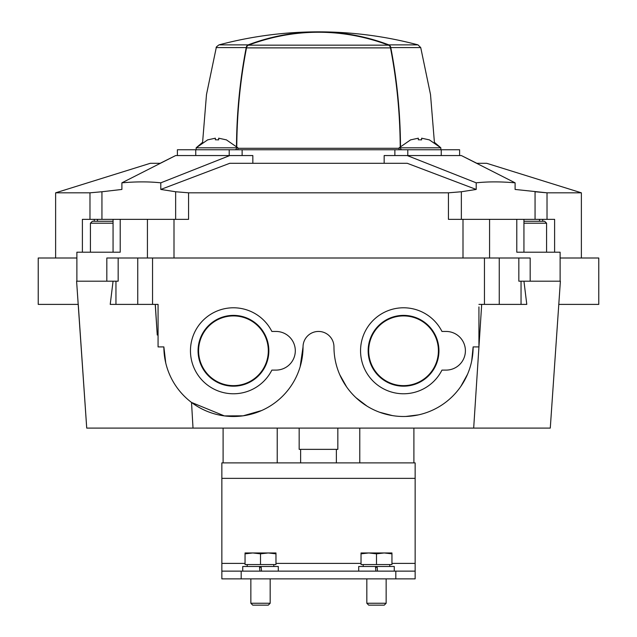 <?xml version="1.0" encoding="UTF-8"?>
<svg xmlns="http://www.w3.org/2000/svg" width="637" height="637" viewBox="0 0 637 637"><rect width="100%" height="100%" fill="white"/><g stroke="black" fill="none" stroke-linecap="round" stroke-linejoin="round"><path stroke-width="0.96" d="M165.739 362.947L163.868 346.91A69.584 69.584 0 0 0 233.453 416.494A69.584 69.584 0 0 0 303.037 346.91L300.138 366.801M261.64 410.531L243.063 415.834L224.391 415.905L191.522 402.441L193.019 428.096L550.28 428.096L560.385 281.196L518.837 281.196L518.837 258.001L499.257 258.001L499.257 304.39L526.791 304.39L523.94 281.196M303.037 346.91A15.463 15.463 0 0 1 318.5 331.447A15.463 15.463 0 0 1 333.963 346.91A69.584 69.584 0 0 0 403.547 416.494A69.584 69.584 0 0 0 473.132 346.91L478.928 346.91L478.928 306.923M473.132 346.91L471.714 360.884M467.558 374.214L460.814 386.444M418.477 414.878L405.745 416.463M392.503 415.619L379.469 412.203M367.008 406.127L355.916 397.639M346.647 386.962L339.704 374.596M163.868 346.966L165.286 360.884M158.072 346.91L158.072 304.39L158.072 346.91L163.868 346.91M113.067 281.196L110.225 304.39L158.072 304.39M114.827 428.096L86.72 428.096L76.599 281.196L118.164 281.196L118.164 258.001L106.825 258.001L106.825 281.196M76.878 258.001L38.228 258.001L38.228 304.39L78.255 304.39L86.728 428.096L193.019 428.096M478.928 304.39L499.257 304.39M384.159 163.287L384.159 155.555L461.355 155.555L476.81 163.287L486.66 163.287L581.374 192.82L547.016 192.82L515.102 189.444L515.102 182.827L461.355 155.555M89.984 219.343L89.984 192.82L101.944 191.753L89.984 192.82L55.626 192.82L150.34 163.287L160.19 163.287L175.645 155.555L252.841 155.555L252.841 163.287M118.164 258.001L499.257 258.001M530.175 281.196L530.175 258.001L518.837 258.001M560.122 258.001L598.772 258.001L598.772 304.39L558.768 304.39M175.645 155.555L121.898 182.827L121.898 189.444L101.944 191.753L101.944 219.343M121.898 182.827C136.135 181.577 149.106 181.577 160.795 182.827L160.795 189.444L229.782 163.287L407.218 163.287L476.205 189.444L461.355 191.753L461.355 219.343M160.795 182.827L229.782 155.555M407.218 155.555L476.205 182.827L476.205 189.444M461.355 191.753L448.432 192.82L188.568 192.82L175.645 191.753L160.795 189.444M82.396 252.204L82.396 219.343L188.568 219.343L188.568 192.82M448.432 192.82L448.432 219.343L463.003 219.343L463.003 258.001M476.205 182.827C487.831 181.577 500.801 181.577 515.102 182.827M535.056 219.343L535.056 191.753L547.016 192.82L547.016 219.343M300.624 462.892L300.624 449.356M336.376 462.892L336.376 449.356M463.003 219.343L516.79 219.343L516.79 252.204L560.122 252.204L560.122 281.196M76.878 281.196L76.878 252.204L120.21 252.204L120.21 219.343M516.79 219.343L523.94 219.343L523.94 252.204M554.604 252.204L554.604 219.343L523.94 219.343M523.94 223.205L546.586 223.205L544.651 221.278L523.94 221.278M113.06 221.278L92.349 221.278L113.06 221.278M177.397 155.555L177.397 149.759L459.603 149.759L459.603 155.555M429.258 139.853L421.622 138.197L429.258 139.853M419.202 139.806L421.622 139.853L421.622 138.197M418.334 138.197L410.698 139.853L418.334 138.197L418.334 139.853M429.258 139.798L440.852 147.824L399.104 147.824L399.104 149.759M226.302 139.853L218.666 138.197L226.302 139.853M216.246 139.806L218.666 139.853L218.666 138.197M215.378 138.197L207.742 139.853L215.378 138.197L215.378 139.853M226.302 139.798L237.896 147.824L196.148 147.824L196.148 149.759M337.833 428.096L337.833 449.356L299.167 449.356L299.167 428.096M415.149 563.403L415.149 462.892L221.851 462.892L221.851 571.134L395.816 571.134L395.816 578.866L415.149 578.866L415.149 563.403L391.954 563.403M395.816 578.866L221.851 578.866L221.851 571.134M395.816 571.134L415.149 571.134M394.271 571.134L394.271 566.492L375.456 566.492L375.894 571.134L375.456 566.492L358.703 566.492L358.703 571.134M377.08 566.492L377.518 571.134L377.08 566.492M278.297 571.134L278.297 566.492L259.482 566.492L259.92 571.134L259.482 566.492L242.729 566.492L242.729 571.134M261.106 566.492L261.544 571.134L261.106 566.492M361.028 553.832L361.028 564.557L391.954 564.557L391.954 553.832L384.222 552.964L376.491 553.832L368.759 552.964L361.028 553.832L361.028 552.964L391.954 552.964L391.954 553.832M389.788 564.557L389.788 566.492M386.149 578.866L386.149 603.255L366.824 603.255L366.824 578.866M386.149 603.255L384.254 605.15L368.719 605.15L366.824 603.255M376.491 553.832L376.491 564.557M245.046 553.832L245.046 564.557L275.972 564.557L275.972 553.832L268.241 552.964L260.509 553.832L252.778 552.964L245.046 553.832L245.046 552.964L275.972 552.964L275.972 553.832M273.814 564.557L273.814 566.492M270.176 578.866L270.176 603.255L250.851 603.255L250.851 578.866M270.176 603.255L268.281 605.15L252.746 605.15L250.851 603.255M260.509 553.832L260.509 564.557M441.959 331.447A42.998 42.998 0 0 0 376.547 317.322A42.998 42.998 0 0 0 376.547 384.238A42.998 42.998 0 0 0 441.959 370.105L446.075 370.105A19.333 19.333 0 0 0 465.4 350.78A19.333 19.333 0 0 0 446.075 331.447L441.959 331.447M438.949 350.78A35.401 35.401 0 0 0 385.847 320.124A35.401 35.401 0 0 0 385.847 381.436A35.401 35.401 0 0 0 438.949 350.78M438.407 350.78A34.86 34.86 0 0 0 386.118 320.586A34.86 34.86 0 0 0 386.118 380.966A34.86 34.86 0 0 0 438.407 350.78M271.864 331.447A42.998 42.998 0 0 0 206.452 317.322A42.998 42.998 0 0 0 206.452 384.238A42.998 42.998 0 0 0 271.864 370.105L275.972 370.105A19.333 19.333 0 0 0 295.305 350.78A19.333 19.333 0 0 0 275.972 331.447L271.864 331.447M268.854 350.78A35.401 35.401 0 0 0 215.752 320.124A35.401 35.401 0 0 0 215.752 381.436A35.401 35.401 0 0 0 268.854 350.78M268.312 350.78A34.86 34.86 0 0 0 216.023 320.586A34.86 34.86 0 0 0 216.023 380.966A34.86 34.86 0 0 0 268.312 350.78M236.781 146.606A386.388 273.217 90 0 1 246.503 47.879A3.87 2.731 90 0 1 248.438 45.163A386.197 273.082 90 0 1 318.229 32.24L318.771 32.24L318.229 31.85A386.579 273.353 90 0 0 248.143 44.877A3.87 2.731 90 0 0 246.216 47.584A386.579 273.353 90 0 0 236.502 146.327M235.133 149.759A1.935 1.37 90 0 0 236.494 147.832M318.771 31.85A386.579 273.353 90 0 1 388.857 44.877A3.87 2.731 90 0 1 390.784 47.584A386.579 273.353 90 0 1 400.498 146.327M401.867 149.759A1.935 1.37 90 0 1 400.506 147.832M318.771 32.24A386.197 273.082 90 0 1 388.562 45.163A3.87 2.731 90 0 1 390.497 47.879A386.388 273.217 90 0 1 400.219 146.606M473.681 428.096L481.691 304.39M173.997 219.343L173.997 258.001M521.042 281.196L521.042 304.39M484.454 258.001L484.454 304.39M152.546 258.001L152.546 304.39M137.743 258.001L137.743 304.39M115.958 281.196L115.958 304.39M489.574 219.343L489.574 258.001M147.426 219.343L147.426 258.001M175.645 191.753L175.645 219.343M94.252 219.343L94.252 221.278M97.485 219.343L97.485 221.278M542.748 219.343L542.748 221.278M539.515 219.343L539.515 221.278M113.06 223.205L90.414 223.205L92.349 221.278M407.791 149.759L407.791 155.555M394.868 149.759L394.868 155.555M242.132 149.759L242.132 155.555M229.209 149.759L229.209 155.555M241.184 571.134L241.184 578.866M415.149 478.355L221.851 478.355M361.028 563.403L275.972 563.403M245.046 563.403L221.851 563.403M377.152 567.264L375.527 567.264M261.178 567.264L259.554 567.264M246.216 47.584L216.269 47.584C215.744 47.48 216.652 46.573 219.009 44.877L248.143 44.877M390.784 47.584L420.731 47.584L417.991 44.877L388.857 44.877M237.896 148.294L399.104 148.294M246.503 47.879L390.497 47.879M248.438 45.163L388.562 45.163M155.229 304.39L157.251 335.022L155.317 304.39M55.626 192.82L55.626 258.001M581.374 192.82L581.374 258.001M277.222 462.892L277.222 428.096M223.101 462.892L223.101 428.096M413.899 462.892L413.899 428.096M359.778 462.892L359.778 428.096M113.06 219.343L113.06 252.204M546.586 223.205L546.586 252.204M90.414 223.205L90.414 252.204M441.242 149.759L441.242 155.555M195.758 149.759L195.758 155.555M410.698 139.798L399.104 147.824M420.731 47.584L430.508 94.523L434.402 142.314L440.852 147.824L440.852 149.759M207.742 139.798L196.148 147.824L202.598 142.314L206.492 94.523L216.269 47.584M237.896 147.824L237.896 149.759M363.186 564.557L363.186 566.492M247.212 564.557L247.212 566.492M417.991 44.877A386.579 386.579 0 0 0 219.009 44.877"/></g></svg>
